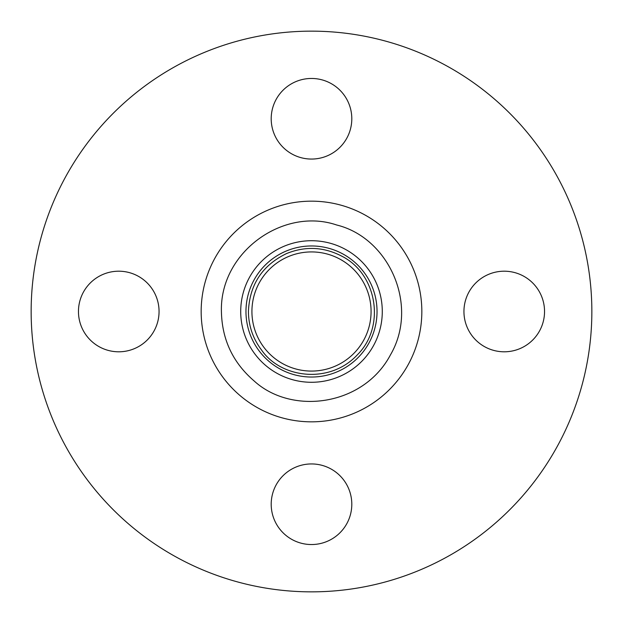 <?xml version="1.0" encoding="UTF-8"?>
<svg xmlns="http://www.w3.org/2000/svg" width="623" height="623" viewBox="0 0 623 623"><rect width="100%" height="100%" fill="white"/><g stroke="black" fill="none" stroke-linecap="round" stroke-linejoin="round"><path stroke-width="0.93" d="M371.736 274.322A70.788 70.788 0 0 0 240.712 311.5A70.788 70.788 0 0 0 348.678 371.736A70.788 70.788 0 0 0 371.736 274.322M255.734 345.921A65.532 65.532 0 0 1 293.612 248.46A65.532 65.532 0 0 1 367.266 277.079A65.532 65.532 0 0 0 245.968 311.5A65.532 65.532 0 0 0 345.921 367.266A65.532 65.532 0 0 0 367.266 277.079M342.79 362.197A59.574 59.574 0 0 0 311.5 251.926A59.574 59.574 0 0 0 260.803 342.79A59.574 59.574 0 0 0 342.79 362.197M351.8 118.759A40.3 40.3 0 0 1 311.5 159.06A40.3 40.3 0 0 1 271.2 118.759A40.3 40.3 0 0 1 311.5 78.459A40.3 40.3 0 0 1 351.8 118.759M159.06 311.5A40.3 40.3 0 0 1 118.759 351.8A40.3 40.3 0 0 1 78.459 311.5A40.3 40.3 0 0 1 118.759 271.2A40.3 40.3 0 0 1 159.06 311.5M544.541 311.5A40.3 40.3 0 0 1 504.241 351.8A40.3 40.3 0 0 1 463.94 311.5A40.3 40.3 0 0 1 504.241 271.2A40.3 40.3 0 0 1 544.541 311.5M351.8 504.241A40.3 40.3 0 0 1 311.5 544.541A40.3 40.3 0 0 1 271.2 504.241A40.3 40.3 0 0 1 311.5 463.94A40.3 40.3 0 0 1 351.8 504.241M311.5 591.85A280.35 280.35 0 0 0 591.85 311.5A280.35 280.35 0 0 0 311.5 31.15A280.35 280.35 0 0 0 31.15 311.5A280.35 280.35 0 0 0 311.5 591.85M311.5 421.833A110.333 110.333 0 0 0 421.833 311.5A110.333 110.333 0 0 0 311.5 201.167A110.333 110.333 0 0 0 201.167 311.5A110.333 110.333 0 0 0 311.5 421.833M221.414 311.5C219.74 252.004 283.52 206.867 336.63 224.989C389.009 237.776 419.334 305.418 390.442 354.9C363.388 406.071 291.766 415.479 254.075 380.91C232.87 362.633 221.983 339.496 221.414 311.5M248.421 311.5C249.605 284.649 262.275 265.359 286.448 253.608C305.332 245.937 323.812 246.809 341.887 256.224C377.343 274.097 385.684 326.725 357.485 354.682C329.676 384.726 280.809 378.099 261.66 350.165C252.961 338.741 248.546 325.852 248.421 311.5"/></g></svg>
